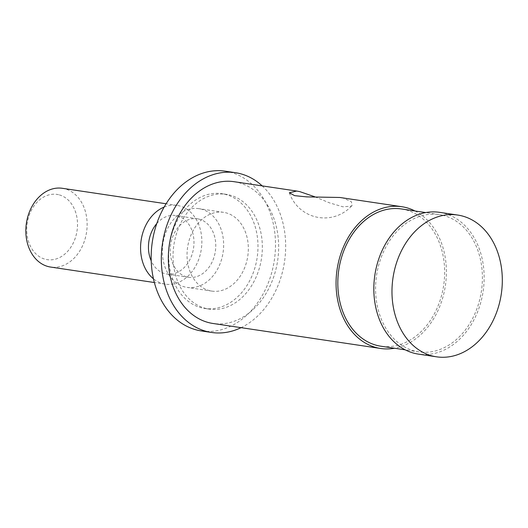 <?xml version="1.0" encoding="UTF-8"?>
<svg xmlns="http://www.w3.org/2000/svg" width="528" height="528" viewBox="0 0 528 528"><rect width="100%" height="100%" fill="white"/><g stroke="black" fill="none" stroke-linecap="round" stroke-linejoin="round"><path stroke-width="0.4" stroke-dasharray="2.64 1.98" d="M314.972 196.845L329.525 202.871L342.989 206.831L351.285 206.118L352.057 205.484L351.437 201.775L343.418 198.145L339.854 197.479M415.001 210.982A71.669 54.747 -81.5 0 1 445.381 285.674A71.669 54.747 -81.5 0 1 394.535 348.249M234.062 181.698A71.669 54.747 -81.5 0 1 237.402 182.332A71.669 54.747 -81.5 0 1 277.286 262.852A71.669 54.747 -81.5 0 1 212.923 323.466M62.357 188.298A39.818 30.413 -81.5 0 1 64.211 188.648A39.818 30.413 -81.5 0 1 86.368 233.383A39.818 30.413 -81.5 0 1 50.609 267.056M58.529 194.693A32.993 25.199 98.5 0 0 27.641 238.227A32.993 25.199 98.5 0 0 70.204 248.16A32.993 25.199 98.5 0 0 58.529 194.693M164.155 207.062A39.818 30.413 -81.5 0 1 177.085 205.405A39.818 30.413 -81.5 0 1 178.939 205.762A39.818 30.413 -81.5 0 1 201.095 250.49A39.818 30.413 -81.5 0 1 165.337 284.163A39.818 30.413 -81.5 0 1 153.457 278.81M439.56 212.342A71.669 54.747 -81.5 0 1 442.9 212.982A71.669 54.747 -81.5 0 1 482.783 293.495A71.669 54.747 -81.5 0 1 418.42 354.11M442.457 215.213A69.392 53.011 -81.5 0 1 481.074 293.172A69.392 53.011 -81.5 0 1 418.757 351.859A69.392 53.011 -81.5 0 1 376.563 275.411A69.392 53.011 -81.5 0 1 439.23 214.592A69.392 53.011 -81.5 0 1 442.457 215.213M401.465 208.963A69.392 53.011 -81.5 0 1 404.699 209.576A69.392 53.011 -81.5 0 1 443.315 287.542A69.392 53.011 -81.5 0 1 380.998 346.229M262.205 185.896A80.771 61.697 -81.5 0 1 284.519 261.683A80.771 61.697 -81.5 0 1 241.065 327.664M225.238 171.178A80.771 61.697 -81.5 0 1 229.007 171.897A80.771 61.697 -81.5 0 1 273.953 262.64A80.771 61.697 -81.5 0 1 201.412 330.95M224.585 194.198A58.021 44.319 -81.5 0 1 256.872 259.38A58.021 44.319 -81.5 0 1 204.772 308.451A58.021 44.319 -81.5 0 1 169.495 244.53A58.021 44.319 -81.5 0 1 221.885 193.684A58.021 44.319 -81.5 0 1 224.585 194.198M228.947 194.852A58.021 44.319 -81.5 0 1 261.235 260.033A58.021 44.319 -81.5 0 1 209.128 309.098A58.021 44.319 -81.5 0 1 173.851 245.177A58.021 44.319 -81.5 0 1 226.241 194.33A58.021 44.319 -81.5 0 1 228.947 194.852M225.41 212.692A39.818 30.413 -81.5 0 1 247.573 257.42A39.818 30.413 -81.5 0 1 211.814 291.1A39.818 30.413 -81.5 0 1 187.605 247.229A39.818 30.413 -81.5 0 1 223.555 212.335A39.818 30.413 -81.5 0 1 225.41 212.692M200.726 209.009A39.818 30.413 -81.5 0 1 222.882 253.737A39.818 30.413 -81.5 0 1 187.123 287.417A39.818 30.413 -81.5 0 1 162.914 243.547A39.818 30.413 -81.5 0 1 198.871 208.652A39.818 30.413 -81.5 0 1 200.726 209.009M198.739 219.041A29.575 22.592 -81.5 0 1 215.2 252.272A29.575 22.592 -81.5 0 1 188.635 277.286A29.575 22.592 -81.5 0 1 170.65 244.702A29.575 22.592 -81.5 0 1 197.36 218.783A29.575 22.592 -81.5 0 1 198.739 219.041M156.77 223.575A29.575 22.592 -81.5 0 1 175.573 215.53A29.575 22.592 -81.5 0 1 176.953 215.794A29.575 22.592 -81.5 0 1 193.413 249.025A29.575 22.592 -81.5 0 1 166.848 274.039A29.575 22.592 -81.5 0 1 151.213 260.858M289.357 192.766A36.973 36.973 0 0 0 352.057 205.484M177.085 205.405L166.109 203.768M165.337 284.163L154.361 282.526M439.23 214.592L425.693 212.573M418.757 351.859L405.22 349.846M226.241 194.33L221.885 193.684M209.128 309.098L204.772 308.451M223.555 212.335L198.871 208.652M211.814 291.1L187.123 287.417M197.36 218.783L175.573 215.53M188.635 277.286L166.848 274.039"/><path stroke-width="0.79" d="M394.535 348.249A71.669 54.747 -81.5 0 1 380.662 348.48A71.669 54.747 -81.5 0 1 337.082 269.524A71.669 54.747 -81.5 0 1 401.801 206.712L339.854 197.472L306.643 196.885L294.604 195.65L289.364 192.766L296.736 191.044L299.851 191.644L314.972 196.845M401.801 206.712A71.669 54.747 -81.5 0 1 405.141 207.352A71.669 54.747 -81.5 0 1 415.001 210.982M380.662 348.48L212.923 323.466A71.669 54.747 -81.5 0 1 169.349 244.51A71.669 54.747 -81.5 0 1 234.062 181.698L296.736 191.044M154.361 282.526L50.609 267.056A39.818 30.413 -81.5 0 1 26.4 223.192A39.818 30.413 -81.5 0 1 62.357 188.298L166.109 203.768M153.457 278.81A39.818 30.413 -81.5 0 1 141.128 240.299A39.818 30.413 -81.5 0 1 164.155 207.062M461.056 215.688A71.669 54.747 -81.5 0 1 500.94 296.208A71.669 54.747 -81.5 0 1 436.577 356.822A71.669 54.747 -81.5 0 1 392.997 277.86A71.669 54.747 -81.5 0 1 457.717 215.048A71.669 54.747 -81.5 0 1 461.056 215.688M436.577 356.822L418.42 354.11A71.669 54.747 -81.5 0 1 374.847 275.154A71.669 54.747 -81.5 0 1 439.56 212.342L457.717 215.048M405.22 349.846L380.998 346.229A69.392 53.011 -81.5 0 1 338.804 269.775A69.392 53.011 -81.5 0 1 401.465 208.963L425.693 212.573M241.065 327.664A80.771 61.697 -81.5 0 1 211.583 332.468A80.771 61.697 -81.5 0 1 162.472 243.481A80.771 61.697 -81.5 0 1 235.409 172.696A80.771 61.697 -81.5 0 1 239.171 173.415A80.771 61.697 -81.5 0 1 262.205 185.896M211.583 332.468L201.412 330.95A80.771 61.697 -81.5 0 1 152.308 241.969A80.771 61.697 -81.5 0 1 225.238 171.178L235.409 172.696M151.213 260.858A29.575 22.592 -81.5 0 1 156.77 223.575"/></g></svg>
